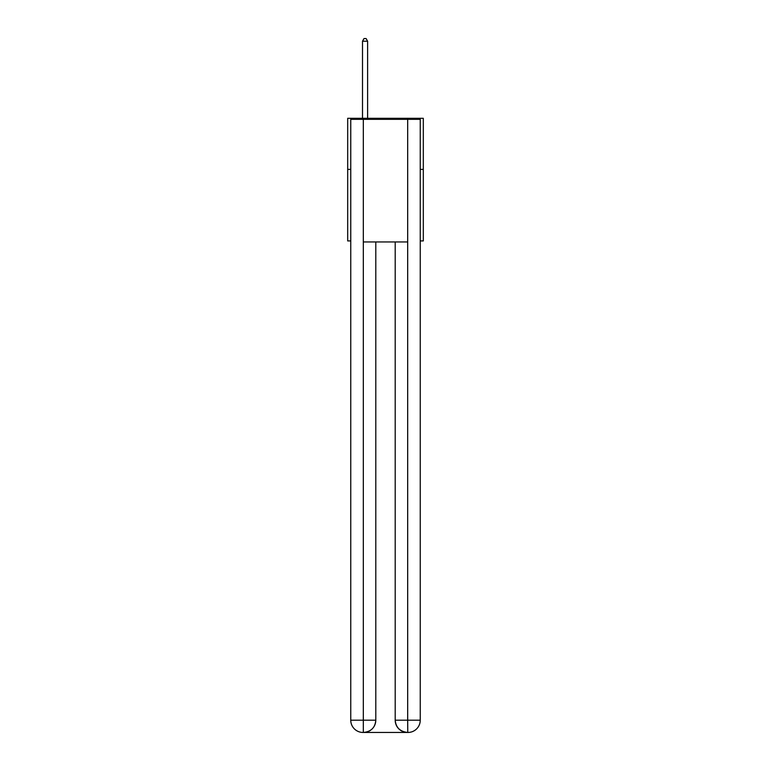 <?xml version="1.0" encoding="UTF-8"?>
<svg xmlns="http://www.w3.org/2000/svg" width="771" height="771" viewBox="0 0 771 771"><rect width="100%" height="100%" fill="white"/><g stroke="black" fill="none" stroke-linecap="round" stroke-linejoin="round"><path stroke-width="1.16" d="M350.757 169.389L347.692 169.389L347.692 118.3L423.308 118.3L423.308 240.928L420.243 240.928M347.692 169.389L347.692 240.928L350.757 240.928M423.308 169.389L420.243 169.389M363.016 732.45A12.259 12.259 0 0 1 350.757 720.191L375.795 720.191L375.795 241.949L375.795 720.191A12.259 12.259 0 0 1 363.526 732.45L363.016 732.45A12.259 12.259 0 0 1 350.757 720.191L350.757 119.322L363.324 119.322L363.324 241.949L407.676 241.949L407.676 119.322L363.324 119.322M407.676 119.322L420.243 119.322L420.243 720.191A12.259 12.259 0 0 1 407.984 732.45L407.474 732.45A12.259 12.259 0 0 1 395.205 720.191L395.205 241.949L395.205 720.191C395.831 727.419 399.918 731.506 407.474 732.45L363.526 732.45C371.111 731.66 375.198 727.573 375.795 720.191M395.205 720.191L407.676 720.191L407.772 732.45M363.324 241.949L363.324 732.45M367.613 118.3L367.613 41.21L362.505 41.21L362.505 118.3M362.505 41.21L364.037 38.55L366.08 38.55L367.613 41.21M407.676 241.949L407.676 720.191L420.243 720.191"/></g></svg>
